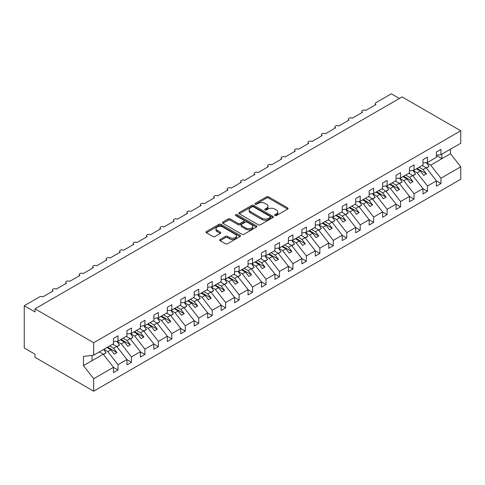 <?xml version="1.0" encoding="UTF-8"?>
<svg xmlns="http://www.w3.org/2000/svg" width="485" height="485" viewBox="0 0 485 485"><rect width="100%" height="100%" fill="white"/><g stroke="black" fill="none" stroke-linecap="round" stroke-linejoin="round"><path stroke-width="0.73" d="M274.934 215.546A1.049 0.606 0 0 0 276.414 215.546L287.635 209.065A1.491 0.861 0 0 0 288.072 208.453A1.491 0.861 0 0 0 287.635 207.847L268.617 196.862A1.491 0.861 0 0 0 266.507 196.862L255.28 203.342A1.049 0.606 0 0 0 254.971 203.773A1.049 0.606 0 0 0 255.28 204.197A1.049 0.606 0 0 0 256.759 204.197L258.208 203.36A4.783 2.758 0 0 1 264.974 203.36L266.556 204.276A4.783 2.758 0 0 1 267.956 206.228A4.783 2.758 0 0 1 266.556 208.18L265.107 209.017A1.049 0.606 0 0 0 264.798 209.447A1.049 0.606 0 0 0 265.107 209.872A1.049 0.606 0 0 0 266.586 209.872L268.035 209.035A4.783 2.758 0 0 1 274.801 209.035L276.383 209.95A4.783 2.758 0 0 1 277.784 211.903A4.783 2.758 0 0 1 276.383 213.855L274.934 214.691A1.049 0.606 0 0 0 274.625 215.116A1.049 0.606 0 0 0 274.934 215.546L274.934 214.691M220.117 239.444A1.491 0.861 0 0 0 219.681 240.051A1.491 0.861 0 0 0 220.117 240.663L225.458 243.743A1.491 0.861 0 0 0 227.568 243.743L240.039 236.547A1.491 0.861 0 0 0 240.475 235.934A1.491 0.861 0 0 0 240.039 235.328L221.021 224.343A1.491 0.861 0 0 0 218.905 224.343L206.434 231.545A1.491 0.861 0 0 0 205.998 232.151A1.491 0.861 0 0 0 206.434 232.764L212.885 236.486A1.491 0.861 0 0 0 214.994 236.486L220.329 233.406A1.491 0.861 0 0 0 220.766 232.794A1.491 0.861 0 0 0 220.329 232.182L217.135 230.339A3.995 2.31 0 0 1 215.964 228.708A3.995 2.31 0 0 1 218.432 226.574A3.995 2.31 0 0 1 222.791 227.077L235.31 234.303A3.995 2.31 0 0 1 236.48 235.934A3.995 2.31 0 0 1 234.012 238.068A3.995 2.31 0 0 1 229.654 237.565L227.568 236.365A1.491 0.861 0 0 0 225.458 236.365L220.117 239.444L220.117 240.663M436.421 155.248L440.944 154.685L460.75 143.251L460.75 130.786L402.083 96.915L35.017 308.842L35.017 311.952L24.25 305.738L39.588 296.881A2.286 1.316 0 0 1 42.819 296.881L53.047 290.976A2.286 1.316 0 0 1 52.374 290.042A2.286 1.316 0 0 1 53.786 288.824A2.286 1.316 0 0 1 56.272 289.108L66.5 283.21A2.286 1.316 0 0 1 65.833 282.276A2.286 1.316 0 0 1 67.239 281.058A2.286 1.316 0 0 1 69.731 281.342L79.958 275.438A2.286 1.316 0 0 1 79.285 274.504A2.286 1.316 0 0 1 80.698 273.285A2.286 1.316 0 0 1 83.184 273.576L93.411 267.671A2.286 1.316 0 0 1 92.744 266.738A2.286 1.316 0 0 1 94.151 265.519A2.286 1.316 0 0 1 96.642 265.804L106.87 259.899A2.286 1.316 0 0 1 106.197 258.972A2.286 1.316 0 0 1 107.609 257.753A2.286 1.316 0 0 1 110.095 258.038L120.322 252.133A2.286 1.316 0 0 1 119.656 251.2A2.286 1.316 0 0 1 121.062 249.981A2.286 1.316 0 0 1 123.554 250.266L133.781 244.361A2.286 1.316 0 0 1 133.108 243.434A2.286 1.316 0 0 1 134.521 242.215A2.286 1.316 0 0 1 137.006 242.5L147.234 236.595A2.286 1.316 0 0 1 146.567 235.661A2.286 1.316 0 0 1 147.974 234.443A2.286 1.316 0 0 1 150.465 234.734L160.693 228.829A2.286 1.316 0 0 1 160.02 227.895A2.286 1.316 0 0 1 161.432 226.677A2.286 1.316 0 0 1 163.918 226.962L174.145 221.057A2.286 1.316 0 0 1 173.478 220.123A2.286 1.316 0 0 1 174.885 218.911A2.286 1.316 0 0 1 177.377 219.196L187.604 213.291A2.286 1.316 0 0 1 186.931 212.357A2.286 1.316 0 0 1 188.344 211.139A2.286 1.316 0 0 1 190.829 211.424L201.057 205.519A2.286 1.316 0 0 1 200.39 204.591A2.286 1.316 0 0 1 201.796 203.373A2.286 1.316 0 0 1 204.288 203.658L214.509 197.753A2.286 1.316 0 0 1 213.843 196.819A2.286 1.316 0 0 1 215.255 195.6A2.286 1.316 0 0 1 217.741 195.891L227.968 189.987A2.286 1.316 0 0 1 227.301 189.053A2.286 1.316 0 0 1 228.708 187.834A2.286 1.316 0 0 1 231.2 188.119L241.421 182.214A2.286 1.316 0 0 1 240.754 181.281A2.286 1.316 0 0 1 242.167 180.068A2.286 1.316 0 0 1 244.652 180.353L254.88 174.448A2.286 1.316 0 0 1 254.213 173.515A2.286 1.316 0 0 1 255.619 172.296A2.286 1.316 0 0 1 258.111 172.581L268.332 166.676A2.286 1.316 0 0 1 267.665 165.749A2.286 1.316 0 0 1 269.078 164.53A2.286 1.316 0 0 1 271.564 164.815L281.791 158.91A2.286 1.316 0 0 1 281.124 157.977A2.286 1.316 0 0 1 282.531 156.758A2.286 1.316 0 0 1 285.022 157.043L295.244 151.144A2.286 1.316 0 0 1 294.577 150.211A2.286 1.316 0 0 1 295.989 148.992A2.286 1.316 0 0 1 298.475 149.277L308.702 143.372A2.286 1.316 0 0 1 308.036 142.438A2.286 1.316 0 0 1 309.442 141.226A2.286 1.316 0 0 1 311.934 141.511L322.155 135.606A2.286 1.316 0 0 1 321.488 134.672A2.286 1.316 0 0 1 322.901 133.454A2.286 1.316 0 0 1 325.387 133.739L335.614 127.834A2.286 1.316 0 0 1 334.941 126.906A2.286 1.316 0 0 1 336.354 125.688A2.286 1.316 0 0 1 338.839 125.973L349.067 120.068A2.286 1.316 0 0 1 348.4 119.134A2.286 1.316 0 0 1 349.806 117.916A2.286 1.316 0 0 1 352.298 118.201L362.525 112.302A2.286 1.316 0 0 1 361.852 111.368A2.286 1.316 0 0 1 363.265 110.15A2.286 1.316 0 0 1 365.751 110.434L375.978 104.53A2.286 1.316 180 0 1 375.311 103.596A2.286 1.316 180 0 1 375.978 102.668L391.316 93.811L399.391 98.473M460.75 130.786L93.684 342.713L35.017 308.842M258.317 224.773A1.491 0.861 0 0 0 260.427 224.773L272.897 217.571A1.491 0.861 0 0 0 273.334 216.965A1.491 0.861 0 0 0 272.897 216.352L253.879 205.373A1.491 0.861 0 0 0 251.763 205.373L239.299 212.569A1.491 0.861 0 0 0 238.862 213.182A1.491 0.861 0 0 0 239.299 213.794L258.317 224.773M236.068 215.77A1.049 0.606 0 0 1 237.129 215.922L237.129 214.673L256.468 225.84A1.491 0.861 0 0 1 256.904 226.453A1.491 0.861 0 0 1 256.468 227.059L243.997 234.255A1.491 0.861 0 0 1 241.888 234.255L222.87 223.276L222.87 222.057A1.491 0.861 0 0 0 222.427 222.67A1.491 0.861 0 0 0 222.87 223.276M222.87 222.057L228.205 218.977A1.491 0.861 0 0 1 230.314 218.977L238.032 223.427A1.491 0.861 0 0 0 240.142 223.427L243.682 221.384A1.491 0.861 0 0 0 244.119 220.778A1.491 0.861 0 0 0 243.682 220.166L235.649 215.528A1.049 0.606 0 0 1 235.346 215.104A1.049 0.606 0 0 1 235.989 214.546A1.049 0.606 0 0 1 237.129 214.673M93.684 342.713L93.684 355.172L113.49 343.738L113.49 338.427L118.007 335.814L118.007 341.131L113.49 341.695M118.007 341.131L126.943 335.972L126.943 330.655L131.465 328.048L131.465 333.359L126.943 333.922M131.465 333.359L140.401 328.2L140.401 322.889L144.918 320.276L144.918 325.593L140.401 326.156M144.918 325.593L153.854 320.433L153.854 315.123L158.377 312.51L158.377 317.82L153.854 318.384M158.377 317.82L167.313 312.667L167.313 307.351L171.829 304.744L171.829 310.054L167.313 310.618M171.829 310.054L180.766 304.895L180.766 299.584L185.288 296.972L185.288 302.288L180.766 302.852M185.288 302.288L194.218 297.129L194.218 291.812L198.741 289.205L198.741 294.516L194.218 295.08M198.741 294.516L207.677 289.357L207.677 284.046L212.2 281.433L212.2 286.75L207.677 287.314M212.2 286.75L221.13 281.591L221.13 276.28L225.652 273.667L225.652 278.978L221.13 279.542M225.652 278.978L234.588 273.825L234.588 268.508L239.111 265.901L239.111 271.212L234.588 271.776M239.111 271.212L248.041 266.053L248.041 260.742L252.564 258.129L252.564 263.446L248.041 264.01M252.564 263.446L261.5 258.287L261.5 252.97L266.022 250.363L266.022 255.674L261.5 256.238M266.022 255.674L274.953 250.515L274.953 245.204L279.475 242.591L279.475 247.908L274.953 248.472M279.475 247.908L288.411 242.749L288.411 237.432L292.934 234.825L292.934 240.136L288.411 240.699M292.934 240.136L301.864 234.982L301.864 229.666L306.387 227.059L306.387 232.37L301.864 232.933M306.387 232.37L315.323 227.21L315.323 221.9L319.845 219.287L319.845 224.603L315.323 225.167M319.845 224.603L328.775 219.444L328.775 214.127L333.298 211.521L333.298 216.831L328.775 217.395M333.298 216.831L342.234 211.672L342.234 206.361L346.757 203.748L346.757 209.065L342.234 209.629M346.757 209.065L355.687 203.906L355.687 198.589L360.209 195.982L360.209 201.293L355.687 201.857M360.209 201.293L369.146 196.14L369.146 190.823L373.668 188.21L373.668 193.527L369.146 194.091M373.668 193.527L382.598 188.368L382.598 183.057L387.121 180.444L387.121 185.761L382.598 186.319M387.121 185.761L396.057 180.602L396.057 175.285L400.574 172.678L400.574 177.989L396.057 178.553M400.574 177.989L409.51 172.83L409.51 167.519L414.032 164.906L414.032 170.223L409.51 170.787M414.032 170.223L422.968 165.064L422.968 159.747L427.485 157.14L427.485 162.451L422.968 163.015M113.49 367.387L118.007 369.994L118.007 364.684L126.943 359.524L116.715 346.442L112.762 344.156M103.826 349.315L107.785 351.601L118.007 364.684M126.943 359.621L131.465 362.228L131.465 356.918L140.401 351.758L130.174 338.675L126.215 336.39M116.952 341.361L121.238 343.835L131.465 356.918M140.401 351.849L144.918 354.462L144.918 349.145L153.854 343.986L143.627 330.903L139.674 328.624M130.41 333.589L134.697 336.063L144.918 349.145M153.854 344.083L158.377 346.69L158.377 341.379L167.313 336.22L157.085 323.137L153.127 320.852M143.863 325.823L148.149 328.296L158.377 341.379M167.313 336.311L171.829 338.924L171.829 333.607L180.766 328.454L170.538 315.371L166.585 313.086M157.322 318.051L161.602 320.524L171.829 333.607M180.766 328.545L185.288 331.152L185.288 325.841L194.218 320.682L183.997 307.599L180.038 305.314M170.775 310.285L175.061 312.758L185.288 325.841M194.218 320.773L198.741 323.386L198.741 318.075L207.677 312.916L197.45 299.833L193.497 297.547M184.233 302.519L188.513 304.992L198.741 318.075M207.677 313.007L212.2 315.62L212.2 310.303L221.13 305.144L210.908 292.061L206.95 289.781M197.686 294.747L201.972 297.22L212.2 310.303M221.13 305.241L225.652 307.848L225.652 302.537L234.588 297.378L224.361 284.295L220.408 282.009M211.145 286.981L215.425 289.454L225.652 302.537M234.588 297.469L239.111 300.082L239.111 294.765L248.041 289.606L237.82 276.529L233.861 274.243M224.597 279.208L228.884 281.682L239.111 294.765M248.041 289.703L252.564 292.31L252.564 286.999L261.5 281.84L251.272 268.757L247.32 266.471M238.056 271.442L242.336 273.916L252.564 286.999M261.5 281.93L266.022 284.543L266.022 279.233L274.953 274.073L264.731 260.991L260.772 258.705M251.509 263.676L255.795 266.15L266.022 279.233M274.953 274.164L279.475 276.777L279.475 271.461L288.411 266.301L278.184 253.218L274.231 250.939M264.968 255.904L269.248 258.378L279.475 271.461M288.411 266.398L292.934 269.005L292.934 263.694L301.864 258.535L291.643 245.452L287.684 243.167M278.42 248.138L282.706 250.612L292.934 263.694M301.864 258.626L306.387 261.239L306.387 255.922L315.323 250.763L305.095 237.686L301.137 235.401M291.879 240.366L296.159 242.839L306.387 255.922M315.323 250.86L319.845 253.467L319.845 248.156L328.775 242.997L318.554 229.914L314.595 227.629M305.332 232.6L309.618 235.073L319.845 248.156M328.775 243.088L333.298 245.701L333.298 240.384L342.234 235.231L332.007 222.148L328.048 219.863M318.791 224.834L323.071 227.307L333.298 240.384M342.234 235.322L346.757 237.935L346.757 232.618L355.687 227.459L345.459 214.376L341.507 212.097M332.243 217.062L336.529 219.535L346.757 232.618M355.687 227.556L360.209 230.163L360.209 224.852L369.146 219.693L358.918 206.61L354.959 204.324M345.702 209.296L349.982 211.769L360.209 224.852M369.146 219.784L373.668 222.397L373.668 217.08L382.598 211.921L372.371 198.844L368.418 196.558M359.155 201.524L363.441 203.997L373.668 217.08M382.598 212.018L387.121 214.625L387.121 209.314L396.057 204.155L385.83 191.072L381.871 188.786M372.607 193.757L376.893 196.231L387.121 209.314M396.057 204.246L400.574 206.859L400.574 201.542L409.51 196.389L399.282 183.306L395.33 181.02M386.066 185.991L390.352 188.465L400.574 201.542M409.51 196.48L414.032 199.092L414.032 193.776L422.968 188.617L412.741 175.534L408.782 173.254M399.519 178.219L403.805 180.693L414.032 193.776M422.968 188.713L427.485 191.32L427.485 186.01L436.421 180.85L436.421 186.161L440.944 183.554L440.944 178.237L460.75 166.804L460.75 179.262L93.684 391.189L35.017 357.318L35.017 354.214L24.25 348L24.25 305.738M412.978 170.453L417.264 172.927L427.485 186.01M440.944 154.685L440.944 149.368L436.421 151.981L436.421 157.298L427.485 162.451M436.421 180.941L440.944 183.554M426.43 162.681L430.716 165.155L440.944 178.237M93.684 355.172L83.456 356.451L83.456 365.648L103.263 354.214L99.304 351.928M103.263 354.214L113.49 367.297L113.49 372.607L118.007 369.994M131.465 362.228L126.943 364.841L126.943 359.524M144.918 354.462L140.401 357.069L140.401 351.758M158.377 346.69L153.854 349.303L153.854 343.986M171.829 338.924L167.313 341.531L167.313 336.22M185.288 331.152L180.766 333.765L180.766 328.454M198.741 323.386L194.218 325.999L194.218 320.682M212.2 315.62L207.677 318.227L207.677 312.916M225.652 307.848L221.13 310.461L221.13 305.144M239.111 300.082L234.588 302.688L234.588 297.378M252.564 292.31L248.041 294.922L248.041 289.606M266.022 284.543L261.5 287.156L261.5 281.84M279.475 276.777L274.953 279.384L274.953 274.073M292.934 269.005L288.411 271.618L288.411 266.301M306.387 261.239L301.864 263.846L301.864 258.535M319.845 253.467L315.323 256.08L315.323 250.763M333.298 245.701L328.775 248.314L328.775 242.997M346.757 237.935L342.234 240.542L342.234 235.231M360.209 230.163L355.687 232.776L355.687 227.459M373.668 222.397L369.146 225.004L369.146 219.693M387.121 214.625L382.598 217.238L382.598 211.921M400.574 206.859L396.057 209.465L396.057 204.155M414.032 199.092L409.51 201.699L409.51 196.389M427.485 191.32L422.968 193.933L422.968 188.617M83.456 365.648L93.684 378.73L113.49 367.297M93.684 378.73L93.684 391.189M107.785 351.601L110.901 349.8L114.266 354.105L116.958 352.546L113.593 348.248L116.715 346.442M106.949 347.515L110.901 349.8M109.64 345.963L113.593 348.248M121.238 343.835L124.36 342.028L127.725 346.332L130.416 344.78L127.052 340.476L130.174 338.675M120.401 339.749L124.36 342.028M123.093 338.19L127.052 340.476M134.697 336.063L137.813 334.262L141.177 338.566L143.869 337.014L140.504 332.71L143.627 330.903M133.86 331.976L137.813 334.262M136.552 330.424L140.504 332.71M148.149 328.296L151.272 326.496L154.636 330.8L157.328 329.242L153.963 324.938L157.085 323.137M147.313 324.21L151.272 326.496M150.004 322.658L153.963 324.938M161.602 320.524L164.724 318.724L168.089 323.028L170.781 321.476L167.416 317.172L170.538 315.371M160.771 316.438L164.724 318.724M163.463 314.886L167.416 317.172M175.061 312.758L178.183 310.958L181.548 315.262L184.239 313.704L180.875 309.4L183.997 307.599M174.224 308.672L178.183 310.958M176.916 307.12L180.875 309.4M188.513 304.992L191.636 303.186L195 307.49L197.692 305.938L194.327 301.634L197.45 299.833M187.683 300.906L191.636 303.186M190.375 299.348L194.327 301.634M201.972 297.22L205.094 295.42L208.459 299.724L211.151 298.172L207.786 293.868L210.908 292.061M201.136 293.134L205.094 295.42M203.827 291.582L207.786 293.868M215.425 289.454L218.547 287.654L221.912 291.958L224.603 290.4L221.239 286.095L224.361 284.295M214.594 285.368L218.547 287.654M217.286 283.816L221.239 286.095M228.884 281.682L232.006 279.881L235.37 284.186L238.062 282.634L234.698 278.329L237.82 276.529M228.047 277.596L232.006 279.881M230.739 276.044L234.698 278.329M242.336 273.916L245.458 272.115L248.823 276.42L251.515 274.862L248.15 270.557L251.272 268.757M241.506 269.83L245.458 272.115M244.197 268.278L248.15 270.557M255.795 266.15L258.917 264.343L262.282 268.648L264.974 267.096L261.609 262.791L264.731 260.991M254.958 262.064L258.917 264.343M257.65 260.506L261.609 262.791M269.248 258.378L272.37 256.577L275.735 260.881L278.426 259.329L275.062 255.025L278.184 253.218M268.417 254.292L272.37 256.577M271.109 252.74L275.062 255.025M282.706 250.612L285.829 248.811L289.193 253.109L291.885 251.557L288.52 247.253L291.643 245.452M281.87 246.525L285.829 248.811M284.562 244.967L288.52 247.253M296.159 242.839L299.281 241.039L302.646 245.343L305.338 243.791L301.973 239.487L305.095 237.686M295.329 238.753L299.281 241.039M298.02 237.201L301.973 239.487M309.618 235.073L312.74 233.273L316.105 237.577L318.797 236.019L315.432 231.715L318.554 229.914M308.781 230.987L312.74 233.273M311.473 229.435L315.432 231.715M323.071 227.307L326.193 225.501L329.558 229.805L332.249 228.253L328.885 223.949L332.007 222.148M322.24 223.221L326.193 225.501M324.932 221.663L328.885 223.949M336.529 219.535L339.652 217.735L343.016 222.039L345.708 220.487L342.343 216.183L345.459 214.376M335.693 215.449L339.652 217.735M338.384 213.897L342.343 216.183M349.982 211.769L353.104 209.963L356.469 214.267L359.161 212.715L355.796 208.411L358.918 206.61M349.151 207.683L353.104 209.963M351.837 206.125L355.796 208.411M363.441 203.997L366.563 202.196L369.928 206.501L372.613 204.949L369.255 200.644L372.371 198.844M362.604 199.911L366.563 202.196M365.296 198.359L369.255 200.644M376.893 196.231L380.016 194.43L383.38 198.735L386.072 197.177L382.707 192.872L385.83 191.072M376.063 192.145L380.016 194.43M378.749 190.593L382.707 192.872M390.352 188.465L393.474 186.658L396.839 190.963L399.525 189.411L396.16 185.106L399.282 183.306M389.516 184.379L393.474 186.658M392.207 182.821L396.16 185.106M403.805 180.693L406.927 178.892L410.292 183.197L412.984 181.645L409.619 177.34L412.741 175.534M402.974 176.607L406.927 178.892M405.66 175.055L409.619 177.34M417.264 172.927L420.386 171.12L423.751 175.424L426.436 173.873L423.072 169.568L426.194 167.768L436.421 180.85M416.427 168.841L420.386 171.12M419.119 167.283L423.072 169.568M426.194 167.768L422.241 165.482M430.716 165.155L450.523 153.721L460.75 166.804M436.421 155.521L441.914 158.692L441.914 154.127M450.523 149.156L450.523 153.721M92.065 360.676L92.065 355.378M417.076 168.465L426.436 173.873M403.617 176.237L412.984 181.645M390.164 184.003L399.525 189.411M376.706 191.769L386.072 197.177M363.253 199.541L372.613 204.949M349.794 207.307L359.161 212.715M336.341 215.079L345.708 220.487M322.883 222.845L332.249 228.253M309.43 230.611L318.797 236.019M295.971 238.384L305.338 243.791M282.519 246.15L291.885 251.557M269.06 253.922L278.426 259.329M255.607 261.688L264.974 267.096M242.148 269.454L251.515 274.862M228.696 277.226L238.062 282.634M215.237 284.992L224.603 290.4M201.784 292.764L211.151 298.172M188.325 300.53L197.692 305.938M174.873 308.302L184.239 313.704M161.414 316.068L170.781 321.476M147.961 323.834L157.328 329.242M134.503 331.607L143.869 337.014M121.05 339.373L130.416 344.78M107.591 347.145L116.958 352.546M275.347 215.692L276.383 215.097A4.783 2.758 0 0 0 277.784 213.145L277.784 211.903M267.956 206.228L267.956 207.471A4.783 2.758 0 0 1 266.556 209.423L265.525 210.017M287.617 209.077L268.617 198.104A1.491 0.861 0 0 0 266.507 198.104L255.698 204.349M272.879 217.583L253.879 206.616A1.491 0.861 0 0 0 251.763 206.616L239.317 213.8M270.254 217.389A1.049 0.606 0 0 0 270.563 216.965A1.049 0.606 0 0 0 270.254 216.534L253.564 206.901A1.049 0.606 0 0 0 252.085 206.901L250.551 207.78A4.783 2.758 0 0 0 249.151 209.732A4.783 2.758 0 0 0 250.551 211.684L261.961 218.274A4.783 2.758 0 0 0 268.726 218.274L270.254 217.389L270.254 218.632A1.049 0.606 0 0 0 270.563 218.208L270.563 216.965M249.151 209.732L249.151 210.975A4.783 2.758 0 0 0 250.551 212.927L250.551 211.684M270.254 218.632L268.726 219.517A4.783 2.758 0 0 1 261.961 219.517L250.551 212.927M222.888 223.288L228.205 220.22L228.205 218.977M244.119 220.778L244.119 222.021A1.491 0.861 0 0 1 243.682 222.627L240.142 224.67A1.491 0.861 0 0 1 238.032 224.67L230.314 220.22A1.491 0.861 0 0 0 228.205 220.22M237.129 215.922L256.45 227.071M246.034 228.053A3.995 2.31 0 0 0 250.387 228.55A3.995 2.31 0 0 0 252.855 226.416A3.995 2.31 0 0 0 251.685 224.785L247.277 222.239A1.491 0.861 0 0 0 245.161 222.239L241.621 224.282A1.491 0.861 0 0 0 241.184 224.894A1.491 0.861 0 0 0 241.621 225.507L246.034 228.053L246.034 229.296A3.995 2.31 0 0 0 250.387 229.793A3.995 2.31 0 0 0 252.855 227.665L252.855 226.416M241.184 224.894L241.184 226.137A1.491 0.861 0 0 0 241.621 226.75L241.621 225.507M246.034 229.296L241.621 226.75M236.48 235.934L236.48 237.177A3.995 2.31 0 0 1 234.012 239.311A3.995 2.31 0 0 1 229.654 238.808L227.568 237.608A1.491 0.861 0 0 0 225.458 237.608L220.141 240.675M215.964 228.708L215.964 229.951A3.995 2.31 0 0 0 217.135 231.581L217.135 230.339M220.311 233.412L217.135 231.581M240.014 236.559L221.021 225.586A1.491 0.861 0 0 0 218.905 225.586L206.458 232.776M422.532 165.312L422.944 165.888M426.37 162.59L428.995 166.288L426.266 167.858M428.995 166.288L426.454 168.095M409.079 173.084L409.486 173.654M412.911 170.362L415.542 174.054L412.814 175.631M415.542 174.054L412.996 175.867M395.621 180.85L396.033 181.426M399.458 178.128L402.083 181.827L399.355 183.397M402.083 181.827L399.543 183.633M382.168 188.617L382.574 189.192M385.999 185.9L388.63 189.593L385.902 191.169M388.63 189.593L386.084 191.399M368.709 196.389L369.121 196.965M372.547 193.667L375.172 197.359L372.45 198.935M375.172 197.359L372.632 199.171M355.256 204.155L355.663 204.731M359.088 201.433L361.719 205.131L358.991 206.701M361.719 205.131L359.173 206.937M341.798 211.927L342.21 212.497M345.635 209.205L348.26 212.897L345.538 214.473M348.26 212.897L345.72 214.709M328.345 219.693L328.751 220.269M332.176 216.971L334.808 220.669L332.079 222.239M334.808 220.669L332.261 222.476M314.886 227.459L315.298 228.035M318.724 224.743L321.349 228.435L318.627 230.011M321.349 228.435L318.809 230.242M301.434 235.231L301.84 235.807M305.265 232.509L307.896 236.201L305.168 237.777M307.896 236.201L305.35 238.014M287.975 242.997L288.387 243.573M291.812 240.275L294.437 243.973L291.715 245.543M294.437 243.973L291.897 245.78M274.522 250.769L274.928 251.339M278.354 248.047L280.985 251.739L278.257 253.315M280.985 251.739L278.438 253.552M261.063 258.535L261.476 259.111M264.901 255.813L267.526 259.511L264.804 261.082M267.526 259.511L264.986 261.318M247.611 266.301L248.017 266.877M251.448 263.585L254.073 267.277L251.345 268.854M254.073 267.277L251.533 269.084M234.152 274.073L234.564 274.649M237.989 271.351L240.615 275.043L237.892 276.62M240.615 275.043L238.074 276.856M220.699 281.84L221.105 282.415M224.537 279.117L227.162 282.816L224.434 284.386M227.162 282.816L224.622 284.622M207.24 289.612L207.653 290.182M211.078 286.89L213.703 290.582L210.981 292.158M213.703 290.582L211.163 292.394M193.788 297.378L194.194 297.954M197.625 294.656L200.25 298.354L197.522 299.924M200.25 298.354L197.71 300.16M180.335 305.144L180.741 305.72M184.167 302.428L186.792 306.12L184.07 307.696M186.792 306.12L184.251 307.926M166.876 312.916L167.283 313.492M170.714 310.194L173.339 313.886L170.611 315.462M173.339 313.886L170.799 315.699M153.424 320.682L153.83 321.258M157.255 317.96L159.88 321.658L157.158 323.228M159.88 321.658L157.34 323.465M139.965 328.454L140.371 329.03M143.802 325.732L146.428 329.424L143.699 331M146.428 329.424L143.887 331.237M126.512 336.22L126.918 336.796M130.344 333.498L132.969 337.196L130.247 338.766M132.969 337.196L130.429 339.003M113.053 343.992L113.46 344.562M116.891 341.27L119.516 344.962L116.788 346.539M119.516 344.962L116.976 346.769M99.601 351.758L100.007 352.334M103.687 349.394L106.057 352.734L103.335 354.305M106.057 352.734L103.517 354.541M276.383 215.097L276.383 213.855M265.107 209.872L265.107 209.017M266.556 209.423L266.556 208.18M255.28 204.197L255.28 203.342M266.507 198.104L266.507 196.862M268.617 198.104L268.617 196.862M287.635 209.065L287.635 207.847M239.299 213.794L239.299 212.569M251.763 206.616L251.763 205.373M253.879 206.616L253.879 205.373M272.897 217.571L272.897 216.352M261.961 219.517L261.961 218.274M268.726 219.517L268.726 218.274M230.314 220.22L230.314 218.977M238.032 224.67L238.032 223.427M240.142 224.67L240.142 223.427M243.682 222.627L243.682 221.384M256.468 227.059L256.468 225.84M225.458 237.608L225.458 236.365M227.568 237.608L227.568 236.365M229.654 238.808L229.654 237.565M220.329 233.406L220.329 232.182M206.434 232.764L206.434 231.545M218.905 225.586L218.905 224.343M221.021 225.586L221.021 224.343M240.039 236.547L240.039 235.328M361.852 112.684L361.852 111.368M375.311 104.918L375.311 103.596M348.4 120.456L348.4 119.134M334.941 128.222L334.941 126.906M321.488 135.988L321.488 134.672M308.036 143.76L308.036 142.438M294.577 151.526L294.577 150.211M281.124 159.298L281.124 157.977M267.665 167.064L267.665 165.749M254.213 174.836L254.213 173.515M240.754 182.602L240.754 181.281M227.301 190.369L227.301 189.053M213.843 198.141L213.843 196.819M200.39 205.907L200.39 204.591M186.931 213.679L186.931 212.357M173.478 221.445L173.478 220.123M160.02 229.211L160.02 227.895M146.567 236.983L146.567 235.661M133.108 244.749L133.108 243.434M119.656 252.521L119.656 251.2M106.197 260.287L106.197 258.972M92.744 268.053L92.744 266.738M79.285 275.826L79.285 274.504M65.833 283.592L65.833 282.276M52.374 291.364L52.374 290.042"/></g></svg>
